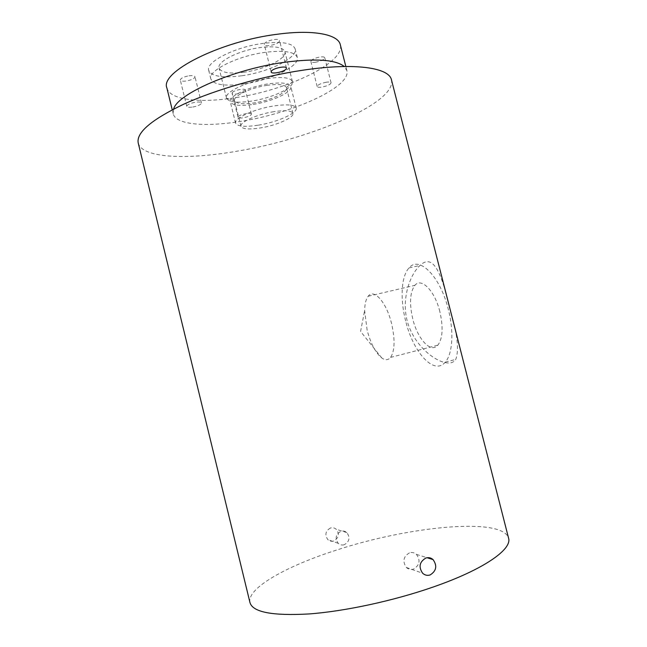 <?xml version="1.0" encoding="UTF-8"?>
<svg xmlns="http://www.w3.org/2000/svg" width="647" height="647" viewBox="0 0 647 647"><rect width="100%" height="100%" fill="white"/><g stroke="black" fill="none" stroke-linecap="round" stroke-linejoin="round"><path stroke-width="0.49" stroke-dasharray="3.23 2.43" d="M267.324 85.291C250.664 87.636 232.766 96.16 234.586 100.6L234.602 100.657C236.268 103.771 242.803 104.515 254.182 102.913C270.252 100.552 287.947 92.392 286.492 87.725L286.475 87.668C285.101 84.579 278.72 83.795 267.324 85.291M273.907 111.664C257.271 114.179 239.253 122.332 240.967 126.311C242.479 129.133 248.958 129.675 260.418 127.944C276.536 125.421 294.409 117.536 292.913 113.362C291.619 110.597 285.287 110.03 273.907 111.664M439.847 311.595C434.776 290.705 421.343 277.248 414.897 285.319C409.923 292.169 409.211 303.378 412.77 318.939C417.566 339.02 430.902 353.699 437.857 345.183C442.726 338.51 443.389 327.309 439.847 311.595M367.132 330.172L364.633 310.552C364.762 303.92 365.951 299.149 368.2 296.237C373.853 288.23 386.413 302.181 391.556 323.468C395.171 339.465 394.856 350.771 390.602 357.387C388.24 360.217 385.337 360.436 381.884 358.05C375.681 353.044 370.763 343.743 367.132 330.172M449.908 308.902C441.998 275.258 433.813 252.362 420 265.464C410.093 274.409 401.431 298.243 407.1 320.516C415.034 351.903 448.937 371.548 455.771 359.32C459.297 350.189 457.348 333.383 449.908 308.902M405.629 320.88C399.983 299.051 401.18 276.196 409.041 267.915C418.989 255.387 440.186 276.043 448.298 309.298C454.137 331.612 452.577 354.224 445.233 362.183C434.024 375.81 413.045 352.13 405.629 320.88M244.307 72.197C229.685 74.065 221.282 72.715 219.074 68.129C216.535 61.74 239.107 50.223 260.418 47.546C274.91 45.88 283.087 47.263 284.923 51.703C287.139 58.456 264.769 69.455 244.307 72.197M251.505 101.118C237.117 103.148 228.795 102.169 226.531 98.198L226.49 98.053C224.113 92.343 246.863 81.385 268.133 78.441C282.61 76.581 290.705 77.64 292.428 81.611L292.46 81.757C294.126 87.838 271.748 98.166 251.505 101.118M344.261 544.717C341.996 545.372 339.974 544.903 338.203 543.31C334.822 538.288 335.728 534.285 340.929 531.284C343.128 530.661 345.102 531.098 346.841 532.586C350.359 537.584 349.501 541.628 344.261 544.717M330.471 527.992C325.465 530.904 324.592 534.786 327.843 539.638C329.533 541.175 331.482 541.628 333.69 540.997C338.834 538.029 339.683 534.115 336.254 529.278C334.548 527.823 332.615 527.394 330.471 527.992M409.454 552.861C403.34 556.533 402.305 561.402 406.356 567.459C408.467 569.368 410.861 569.918 413.53 569.109C419.685 565.308 420.663 560.399 416.45 554.39C414.379 552.595 412.05 552.085 409.454 552.861M232.233 92.691C233.535 90.232 245.294 87.895 245.439 90.07L245.27 90.717C243.854 93.184 232.273 95.465 232.079 93.314L232.233 92.691M251.222 114.673L251.408 114.074C251.311 112.093 239.552 114.479 238.201 116.759L238.039 117.333C238.177 119.299 249.766 116.961 251.222 114.673M188.973 75.812C192.491 75.384 194.504 75.691 194.998 76.742C194.618 78.554 191.738 79.969 186.36 80.996C182.834 81.433 180.812 81.126 180.303 80.074C180.659 78.271 183.554 76.847 188.973 75.812M192.766 107.046C198.152 105.987 201.047 104.628 201.46 102.962C200.991 102.016 198.993 101.773 195.475 102.242C190.056 103.302 187.153 104.668 186.757 106.326C187.242 107.281 189.248 107.523 192.766 107.046M279.294 41.57C277.434 44.74 264.599 47.271 264.3 44.522L264.526 43.575C266.257 40.397 279.31 37.801 279.561 40.583L279.294 41.57M315.655 62.217C312.833 62.581 311.231 62.338 310.859 61.489C311.393 59.613 314.434 58.117 319.99 57.001C322.804 56.645 324.39 56.887 324.754 57.729C324.204 59.613 321.171 61.109 315.655 62.217M326.355 82.218C320.799 83.358 317.734 84.789 317.167 86.52C317.523 87.288 319.108 87.482 321.923 87.086C327.439 85.954 330.496 84.522 331.078 82.784C330.738 82.015 329.161 81.829 326.355 82.218M249.977 602.616C246.58 588.196 286.678 566.02 335.987 550.265C407.933 526.448 502.387 516.743 508.566 538.142M138.232 143.027C142.025 158.24 187.08 159.971 237.166 151.163C310.681 139.097 396.716 102.865 391.467 79.888M258.347 125.162C277.11 122.251 297.927 113.015 296.18 108.033C294.676 104.749 287.292 104.046 274.021 105.914C254.554 108.817 233.543 118.417 235.581 123.14C237.384 126.505 244.97 127.176 258.347 125.162M253.171 104.393C271.958 101.636 292.67 92.06 290.81 86.617C289.233 83.026 281.793 82.104 268.513 83.843C249.022 86.577 228.116 96.549 230.267 101.708C232.152 105.396 239.786 106.294 253.171 104.393M173.639 109.044L173.226 113.832C175.782 124.774 205.689 127.168 240.49 121.393C292.395 113.468 351.402 87.038 346.865 70.539L344.253 66.512M166.886 87.96C169.708 99.986 199.81 103.302 234.643 97.81C286.613 90.37 345.272 62.856 340.314 44.724M244.016 83.924C270.672 80.236 300.054 66.099 297.28 57.421C294.975 51.792 284.332 50.094 265.359 52.31C237.247 55.909 207.509 70.911 210.849 78.974C213.777 84.838 224.832 86.488 244.016 83.924M241.986 75.748C268.659 72.141 297.968 57.818 295.137 48.881C292.784 43.074 282.116 41.246 263.127 43.398C235.007 46.891 205.334 62.112 208.738 70.426C211.706 76.475 222.786 78.247 241.986 75.748M240.967 126.311L234.586 100.6M292.913 113.362L286.475 87.668M368.2 296.237L414.897 285.319M381.884 358.05L360.581 331.442L364.633 310.552M409.041 267.915L419.992 265.432M226.49 98.053L219.074 68.129M234.602 100.657L226.531 98.198M338.203 543.31L327.803 539.63M406.356 567.459L422.628 573.226M251.408 114.074L245.439 90.07M201.46 102.962L194.998 76.742M271.166 71.987L264.3 44.522M317.167 86.52L310.859 61.489M296.18 108.033L290.81 86.617M346.865 70.539L345.838 66.487M297.28 57.421L295.137 48.881M210.849 78.974L208.738 70.426M173.226 113.832L172.231 109.772M235.581 123.14L230.267 101.708M331.078 82.784L324.754 57.729M286.451 68.056L279.561 40.583M186.757 106.326L180.303 80.074M238.039 117.333L232.079 93.314M416.45 554.39L427.117 557.73M346.841 532.586L336.214 529.262M286.492 87.725L292.46 81.757M292.428 81.611L284.923 51.703M445.233 362.183L455.795 359.376M390.602 357.387L437.857 345.183"/><path stroke-width="0.97" d="M430.134 574.957C427.36 575.798 424.861 575.223 422.628 573.226C418.391 566.918 419.474 561.855 425.88 558.029C428.557 557.221 430.942 557.738 433.053 559.59C437.396 565.826 436.426 570.953 430.134 574.957M271.416 71.121L271.166 71.987C271.408 74.502 284.243 71.906 286.168 68.962L286.451 68.056C286.265 65.517 273.212 68.17 271.416 71.121M508.566 538.142C512.343 549.23 483.883 569.465 433.175 587.023C393.602 600.828 344.835 611.318 308.934 613.954C272.379 615.976 252.726 612.199 249.977 602.616L138.232 143.027C136.145 132.684 151.301 119.744 183.699 104.199C215.807 89.537 262.609 76.12 303.144 70.159C355.025 62.395 389.268 67.7 391.467 79.888L508.566 538.142M344.253 66.512C335.761 59.67 315.882 58.254 284.607 62.274C233.664 69.116 177.197 93.92 173.639 109.044M345.838 66.487L340.314 44.724C338.292 34.42 313.269 29.35 277.571 34.218C219.778 41.271 159.615 72.302 166.886 87.96L172.231 109.772M427.117 557.73L433.126 559.615"/></g></svg>
